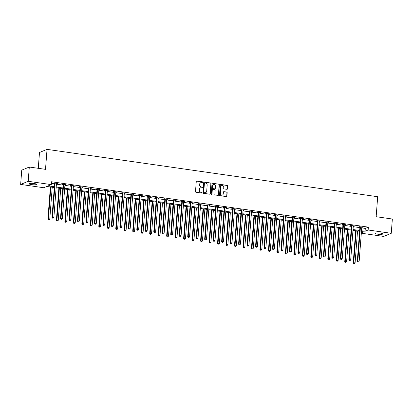 <?xml version="1.0" encoding="UTF-8"?>
<svg xmlns="http://www.w3.org/2000/svg" width="413" height="413" viewBox="0 0 413 413"><rect width="100%" height="100%" fill="white"/><g stroke="black" fill="none" stroke-linecap="round" stroke-linejoin="round"><path stroke-width="0.62" d="M202.86 182.288A0.403 0.372 67.5 0 0 202.515 181.839L196.846 181.028A0.573 0.527 67.5 0 0 196.268 181.513L195.494 191.601A0.573 0.527 67.5 0 0 195.984 192.236L201.652 193.047A0.403 0.372 67.5 0 0 202.06 192.711A0.403 0.372 67.5 0 0 201.714 192.262L200.981 192.159A1.828 1.693 67.5 0 1 199.412 190.119L199.474 189.278A1.828 1.693 67.5 0 1 201.322 187.729L202.055 187.838A0.403 0.372 67.5 0 0 202.458 187.497A0.403 0.372 67.5 0 0 202.117 187.053L201.384 186.944A1.828 1.693 67.5 0 1 199.815 184.91L199.877 184.069A1.828 1.693 67.5 0 1 201.725 182.52L202.458 182.623A0.403 0.372 67.5 0 0 202.86 182.288M202.53 182.629A0.403 0.372 67.5 0 0 202.313 181.926L196.645 181.111A0.573 0.527 67.5 0 0 196.49 181.116M201.73 193.052A0.403 0.372 67.5 0 0 201.508 192.35L200.981 192.159M202.127 187.838A0.403 0.372 67.5 0 0 201.911 187.135L201.384 186.944M377.74 234.192A3.727 0.681 4.4 0 1 375.329 233.366A3.727 0.681 4.4 0 1 380.352 233.113A3.727 0.681 4.4 0 1 382.763 233.939A3.727 0.681 4.4 0 1 377.74 234.192M31.548 184.611A3.727 0.681 4.4 0 1 29.137 183.785A3.727 0.681 4.4 0 1 34.16 183.532A3.727 0.681 4.4 0 1 36.571 184.358A3.727 0.681 4.4 0 1 31.548 184.611M226.882 189.324A0.573 0.527 67.5 0 0 227.455 188.839L227.671 186.01A0.573 0.527 67.5 0 0 227.181 185.375L220.888 184.472A0.573 0.527 67.5 0 0 220.31 184.957L219.535 195.044A0.573 0.527 67.5 0 0 220.026 195.679L226.319 196.583A0.573 0.527 67.5 0 0 226.897 196.098L227.16 192.68A0.573 0.527 67.5 0 0 226.67 192.04L223.975 191.658A0.573 0.527 67.5 0 0 223.397 192.138L223.268 193.836A1.528 1.415 67.5 0 1 222.426 195.044A1.528 1.415 67.5 0 1 220.413 193.429L220.924 186.784A1.528 1.415 67.5 0 1 221.766 185.576A1.528 1.415 67.5 0 1 223.779 187.192L223.696 188.302A0.573 0.527 67.5 0 0 224.187 188.937L226.882 189.324M54.299 187.538L46.819 186.469L43.757 187.734L20.65 184.425L21.75 170.151L29.302 167.028L45.507 169.345L47.041 149.367L377.688 196.722L376.15 216.701L392.35 219.024L391.25 233.299L383.698 236.422L361.323 233.216M29.302 167.028L28.208 181.302L51.31 184.611L48.249 185.876L54.356 186.753M361.736 227.888L365.304 228.399L368.365 227.135L51.532 181.756L51.31 184.611M368.365 227.135L368.148 229.989L391.25 233.299M211.079 183.63A0.573 0.527 67.5 0 0 210.589 182.995L204.29 182.092A0.573 0.527 67.5 0 0 203.712 182.577L202.938 192.664A0.573 0.527 67.5 0 0 203.428 193.305L209.727 194.203A0.573 0.527 67.5 0 0 210.3 193.723L210.873 183.718A0.573 0.527 67.5 0 0 210.382 183.078L204.089 182.179A0.573 0.527 67.5 0 0 203.934 182.179M212.587 183.284L218.885 184.183A0.573 0.527 67.5 0 1 219.375 184.823L218.601 194.91A0.573 0.527 67.5 0 1 218.023 195.39L215.328 195.008A0.573 0.527 67.5 0 1 214.837 194.368L215.152 190.279A0.573 0.527 67.5 0 0 214.662 189.644L212.876 189.386A0.573 0.527 67.5 0 0 212.297 189.872L211.972 194.131A0.403 0.372 67.5 0 1 211.75 194.446A0.403 0.372 67.5 0 1 211.224 194.022L212.014 183.764A0.573 0.527 67.5 0 1 212.587 183.284L218.885 184.183M47.041 149.367L39.488 152.49L38.27 168.313M51.403 183.444L54.578 183.899M56.426 184.162L63.06 185.112M64.908 185.375L71.537 186.325M73.385 186.593L80.019 187.543M81.867 187.807L88.501 188.756M90.349 189.02L96.983 189.97M98.831 190.233L105.465 191.183M107.313 191.451L113.942 192.401M115.79 192.664L122.424 193.614M124.272 193.878L130.906 194.828M132.754 195.096L139.387 196.046M141.236 196.309L147.864 197.259M149.713 197.522L156.346 198.472M158.194 198.736L164.828 199.685M166.676 199.954L173.31 200.904M175.158 201.167L181.792 202.117M183.64 202.38L190.269 203.33M192.117 203.599L198.751 204.549M200.599 204.812L207.233 205.762M209.081 206.025L215.715 206.975M217.563 207.238L224.192 208.188M226.04 208.457L232.674 209.406M234.522 209.67L241.156 210.62M243.004 210.883L249.638 211.833M251.486 212.101L258.12 213.051M259.968 213.314L266.597 214.264M268.445 214.528L275.079 215.478M276.927 215.741L283.561 216.691M285.409 216.959L292.043 217.909M293.891 218.172L300.519 219.122M302.368 219.386L309.001 220.335M310.85 220.604L317.483 221.554M319.332 221.817L325.965 222.767M327.814 223.03L334.447 223.98M336.296 224.244L342.924 225.193M344.772 225.462L351.406 226.412M353.254 226.675L359.888 227.625M56.566 183.3L56.524 183.382A0.583 0.537 67.5 0 0 56.467 183.589L57.443 183.429L54.18 182.959L53.669 183.171L54.552 183.295M65.042 184.513L65.006 184.596A0.583 0.537 67.5 0 0 64.949 184.802L65.925 184.642L62.662 184.172L62.151 184.384L63.034 184.513M73.524 185.731L73.488 185.809A0.583 0.537 67.5 0 0 73.431 186.015L74.407 185.855L71.144 185.391L70.633 185.602L71.511 185.726M81.913 187.218L82.884 187.068L79.626 186.604L79.115 186.815L79.993 186.939M90.395 188.431L91.366 188.287L88.103 187.817L87.597 188.029L88.475 188.158M98.877 189.644L99.848 189.5L96.585 189.035L96.074 189.242L96.957 189.371M107.354 190.858L108.33 190.713L105.067 190.248L104.556 190.46L105.439 190.584M115.836 192.076L116.812 191.931L113.549 191.462L113.038 191.673L113.916 191.797M124.318 193.289L125.289 193.145L122.031 192.675L121.52 192.886L122.398 193.016M132.8 194.502L133.771 194.358L130.508 193.893L129.997 194.105L130.88 194.229M141.277 195.721L142.253 195.571L138.99 195.106L138.479 195.318L139.362 195.442M149.759 196.934L150.735 196.789L147.472 196.32L146.961 196.531L147.839 196.66M158.241 198.147L159.211 198.003L155.954 197.538L155.443 197.744L156.321 197.873M166.723 199.36L167.693 199.216L164.431 198.751L163.925 198.963L164.802 199.087M175.205 200.579L176.175 200.434L172.913 199.964L172.402 200.176L173.284 200.3M183.775 201.518L183.739 201.601A0.583 0.537 67.5 0 0 183.682 201.807L184.657 201.647L181.395 201.177L180.884 201.389L181.766 201.518M192.257 202.737L192.221 202.814A0.583 0.537 67.5 0 0 192.164 203.02L193.139 202.86L189.877 202.396L189.366 202.607L190.243 202.731M200.739 203.95L200.697 204.027A0.583 0.537 67.5 0 0 200.646 204.239L201.616 204.074L198.359 203.609L197.848 203.821L198.725 203.945M209.221 205.163L209.179 205.246A0.583 0.537 67.5 0 0 209.123 205.452L210.098 205.292L206.836 204.822L206.324 205.034L207.207 205.163M217.697 206.381L217.661 206.459A0.583 0.537 67.5 0 0 217.605 206.665L218.58 206.505L215.318 206.035L214.806 206.247L215.689 206.376M226.179 207.594L226.143 207.672A0.583 0.537 67.5 0 0 226.087 207.878L227.062 207.718L223.8 207.254L223.288 207.465L224.166 207.589M234.569 209.081L235.539 208.937L232.282 208.467L231.77 208.679L232.648 208.802M243.05 210.294L244.021 210.15L240.758 209.68L240.252 209.892L241.13 210.021M251.532 211.508L252.503 211.363L249.24 210.898L248.729 211.11L249.612 211.234M260.009 212.721L260.985 212.576L257.722 212.112L257.211 212.323L258.094 212.447M268.491 213.939L269.467 213.795L266.204 213.325L265.693 213.536L266.571 213.66M276.973 215.152L277.944 215.008L274.686 214.538L274.175 214.75L275.053 214.879M285.455 216.366L286.426 216.221L283.163 215.756L282.652 215.968L283.535 216.092M293.932 217.584L294.908 217.439L291.645 216.97L291.134 217.181L292.017 217.305M302.414 218.797L303.39 218.653L300.127 218.183L299.616 218.394L300.494 218.523M310.896 220.01L311.867 219.866L308.609 219.401L308.098 219.608L308.976 219.737M319.378 221.223L320.349 221.079L317.086 220.614L316.58 220.826L317.458 220.95M327.86 222.442L328.831 222.297L325.568 221.827L325.057 222.039L325.94 222.163M336.43 223.387L336.394 223.464A0.583 0.537 67.5 0 0 336.337 223.67L337.313 223.51L334.05 223.041L333.539 223.252L334.422 223.381M344.912 224.6L344.876 224.677A0.583 0.537 67.5 0 0 344.819 224.884L345.795 224.724L342.532 224.259L342.021 224.471L342.898 224.595M353.394 225.813L353.352 225.89A0.583 0.537 67.5 0 0 353.301 226.102L354.271 225.937L351.014 225.472L350.503 225.684L351.38 225.808M361.876 227.026L361.834 227.109A0.583 0.537 67.5 0 0 361.778 227.315L362.753 227.155L359.491 226.685L358.98 226.897L359.862 227.026M20.65 184.425L28.208 181.302M361.36 232.798L363.652 231.848L361.458 231.533M359.609 231.265L352.976 230.315M351.127 230.051L344.494 229.101M342.645 228.838L336.012 227.888M334.163 227.625L327.53 226.675M325.687 226.407L319.053 225.457M317.205 225.193L310.571 224.244M308.723 223.98L302.089 223.03M300.241 222.762L293.607 221.812M291.759 221.549L285.13 220.599M283.282 220.335L276.648 219.386M274.8 219.122L268.166 218.172M266.318 217.904L259.684 216.954M257.836 216.691L251.202 215.741M249.354 215.478L242.725 214.528M240.877 214.259L234.243 213.309M232.395 213.046L225.761 212.096M223.913 211.833L217.279 210.883M215.431 210.62L208.802 209.67M206.954 209.401L200.32 208.451M198.472 208.188L191.839 207.238M189.99 206.975L183.357 206.025M181.508 205.757L174.875 204.807M173.026 204.543L166.398 203.594M164.55 203.33L157.916 202.38M156.068 202.117L149.434 201.167M147.586 200.899L140.952 199.949M139.104 199.685L132.475 198.736M130.627 198.472L123.993 197.522M122.145 197.254L115.511 196.304M113.663 196.041L107.029 195.091M105.181 194.828L98.547 193.878M96.699 193.614L90.07 192.664M88.222 192.396L81.588 191.446M79.74 191.183L73.106 190.233M71.258 189.97L64.624 189.02M62.776 188.756L56.147 187.807M361.514 230.743L365.082 231.254L368.148 229.989M56.204 187.017L62.838 187.967M64.686 188.23L71.32 189.18M73.168 189.448L79.802 190.398M81.65 190.661L88.279 191.611M90.127 191.875L96.761 192.825M98.609 193.088L105.243 194.038M107.091 194.306L113.725 195.256M115.573 195.519L122.207 196.469M124.055 196.733L130.684 197.682M132.532 197.951L139.166 198.901M141.014 199.164L147.648 200.114M149.496 200.377L156.129 201.327M157.978 201.59L164.606 202.54M166.454 202.809L173.088 203.759M174.936 204.022L181.57 204.972M183.418 205.235L190.052 206.185M191.9 206.454L198.534 207.403M200.382 207.667L207.011 208.617M208.859 208.88L215.493 209.83M217.341 210.093L223.975 211.043M225.823 211.311L232.457 212.261M234.305 212.525L240.934 213.475M242.782 213.738L249.416 214.688M251.264 214.956L257.898 215.906M259.746 216.169L266.38 217.119M268.228 217.383L274.862 218.332M276.71 218.596L283.339 219.546M285.187 219.814L291.821 220.764M293.669 221.027L300.303 221.977M302.151 222.24L308.785 223.19M310.633 223.454L317.261 224.409M319.11 224.672L325.743 225.622M327.592 225.885L334.225 226.835M336.074 227.098L342.707 228.048M344.556 228.317L351.189 229.267M353.038 229.53L359.666 230.48M365.304 228.399L365.082 231.254M56.932 183.64L56.953 183.357M65.414 184.854L65.435 184.57M73.896 186.067L73.917 185.788M82.378 187.28L82.399 187.001M90.855 188.498L90.881 188.214M99.337 189.712L99.357 189.428M107.819 190.925L107.839 190.646M116.301 192.138L116.321 191.859M124.778 193.356L124.803 193.072M133.26 194.569L133.28 194.291M141.742 195.783L141.762 195.504M150.224 197.001L150.244 196.717M158.706 198.214L158.726 197.93M167.182 199.427L167.208 199.149M175.664 200.641L175.685 200.362M184.146 201.859L184.167 201.575M192.628 203.072L192.649 202.793M201.105 204.285L201.131 204.007M209.587 205.504L209.608 205.22M218.069 206.717L218.09 206.433M226.551 207.93L226.572 207.651M235.033 209.143L235.054 208.864M243.51 210.362L243.536 210.078M251.992 211.575L252.013 211.296M260.474 212.788L260.495 212.509M268.956 214.006L268.977 213.722M277.433 215.219L277.459 214.936M285.915 216.433L285.935 216.154M294.397 217.646L294.417 217.367M302.879 218.864L302.899 218.58M311.361 220.077L311.381 219.799M319.838 221.291L319.863 221.012M328.32 222.509L328.34 222.225M336.801 223.722L336.822 223.438M345.283 224.935L345.304 224.657M353.76 226.148L353.786 225.87M362.242 227.367L362.263 227.083M200.785 182.67A1.828 1.693 67.5 0 0 199.67 184.152L199.877 184.069M201.177 187.032A1.828 1.693 67.5 0 1 199.608 184.993L199.67 184.152M200.382 187.879A1.828 1.693 67.5 0 0 199.273 189.366L199.474 189.278M200.775 192.241A1.828 1.693 67.5 0 1 199.205 190.207L199.273 189.366M209.881 194.203A0.573 0.527 67.5 0 0 210.098 193.805L210.873 183.718M204.817 182.964A0.403 0.372 67.5 0 0 204.414 183.3L203.733 192.159A0.403 0.372 67.5 0 0 204.074 192.603L204.848 192.711A1.828 1.693 67.5 0 0 206.696 191.162L207.161 185.112A1.828 1.693 67.5 0 0 205.591 183.073L204.817 182.964M204.538 183.042A0.403 0.372 67.5 0 0 204.208 183.387L204.414 183.3M205.581 192.649A1.828 1.693 67.5 0 1 204.647 192.799L203.872 192.685A0.403 0.372 67.5 0 1 203.526 192.241L204.208 183.387M218.178 195.39A0.573 0.527 67.5 0 0 218.394 194.993L219.174 184.905A0.573 0.527 67.5 0 0 218.684 184.27M212.514 189.474A0.573 0.527 67.5 0 0 212.091 189.954L211.972 194.131M211.642 194.471A0.403 0.372 67.5 0 0 211.766 194.213M215.478 186.036A1.528 1.415 67.5 0 0 213.469 184.415A1.528 1.415 67.5 0 0 212.623 185.623L212.442 187.967A0.573 0.527 67.5 0 0 212.932 188.602L214.724 188.86A0.573 0.527 67.5 0 0 215.297 188.374L215.478 186.036M213.366 184.461A1.528 1.415 67.5 0 0 212.421 185.711L212.623 185.623M214.879 188.855A0.573 0.527 67.5 0 1 214.517 188.942L212.731 188.684A0.573 0.527 67.5 0 1 212.241 188.049L212.421 185.711M221.667 185.623A1.528 1.415 67.5 0 0 220.718 186.867L220.924 186.784M222.323 195.081A1.528 1.415 67.5 0 1 220.206 193.511L220.718 186.867M226.474 196.578A0.573 0.527 67.5 0 0 226.696 196.18L226.954 192.763A0.573 0.527 67.5 0 0 226.463 192.128L223.769 191.74A0.573 0.527 67.5 0 0 223.619 191.74M227.031 189.324A0.573 0.527 67.5 0 0 227.253 188.922L227.47 186.093A0.573 0.527 67.5 0 0 226.98 185.458L220.681 184.554A0.573 0.527 67.5 0 0 220.527 184.554M50.386 186.981L47.913 219.091L49.782 219.076L52.234 187.244M50.876 187.048L48.424 218.885L48.419 219.83L49.168 219.824L48.62 219.747M49.782 219.076L49.168 219.824M48.419 219.83L47.913 219.091M55.11 183.393L54.599 183.604L51.997 217.403L52.508 217.192L55.11 183.393A0.583 0.537 67.5 0 0 55.089 183.176L55.063 183.088M52.709 218.059L53.251 218.136L52.709 218.059L52.508 217.192L53.871 217.388L56.467 183.589M54.599 183.604A0.583 0.537 67.5 0 0 54.578 183.387L54.464 183M51.997 217.403L52.503 218.141M53.251 218.136L53.871 217.388M58.868 188.194L56.395 220.31L58.264 220.294L60.716 188.457M59.353 188.266L56.906 220.098L56.901 221.048L57.65 221.038L57.102 220.96M58.264 220.294L57.65 221.038M56.901 221.048L56.395 220.31M67.345 189.407L64.877 221.523L66.746 221.507L69.193 189.675M67.835 189.479L65.388 221.311L65.378 222.261L66.126 222.256L65.584 222.173M66.746 221.507L66.126 222.256M65.378 222.261L64.877 221.523M63.592 184.606L63.081 184.817L60.479 218.622L60.99 218.41L63.592 184.606A0.583 0.537 67.5 0 0 63.566 184.389L63.545 184.301M61.186 219.272L61.733 219.349L61.186 219.272L60.99 218.41L62.348 218.601L64.949 184.802M63.081 184.817A0.583 0.537 67.5 0 0 63.06 184.601L62.946 184.213M60.479 218.622L60.985 219.355M61.733 219.349L62.348 218.601M72.074 185.824L71.563 186.031L68.961 219.835L69.472 219.623L72.074 185.824A0.583 0.537 67.5 0 0 72.048 185.602L72.022 185.514M69.668 220.485L70.21 220.563L69.668 220.485L69.472 219.623L70.829 219.819L73.431 186.015M71.563 186.031A0.583 0.537 67.5 0 0 71.537 185.814L71.428 185.432M68.961 219.835L69.467 220.573M70.21 220.563L70.829 219.819M75.827 190.625L73.359 222.736L75.228 222.721L77.675 190.889M76.317 190.692L73.87 222.524L73.86 223.474L74.608 223.469L74.066 223.392M75.228 222.721L74.608 223.469M73.86 223.474L73.359 222.736M84.309 191.839L81.836 223.954L83.71 223.934L86.157 192.102M84.799 191.906L82.347 223.743L82.342 224.687L83.09 224.682L82.548 224.605M83.71 223.934L83.09 224.682M82.342 224.687L81.836 223.954M92.791 193.052L90.318 225.168L92.187 225.152L94.639 193.315M93.281 193.124L90.829 224.956L90.824 225.906L91.572 225.896L91.025 225.818M92.187 225.152L91.572 225.896M90.824 225.906L90.318 225.168M80.55 187.037L80.045 187.249L77.443 221.048L77.954 220.836L80.55 187.037A0.583 0.537 67.5 0 0 80.53 186.815L80.504 186.728M78.15 221.704L78.692 221.781L78.15 221.704L77.954 220.836L79.311 221.032L81.913 187.234A0.583 0.537 67.5 0 1 81.97 187.022L82.006 186.944M80.045 187.249A0.583 0.537 67.5 0 0 80.019 187.027L79.91 186.645M77.443 221.048L77.943 221.786M78.692 221.781L79.311 221.032M89.032 188.251L88.521 188.462L85.925 222.261L86.431 222.055L89.032 188.251A0.583 0.537 67.5 0 0 89.012 188.034L88.986 187.946M86.632 222.917L87.174 222.994L86.632 222.917L86.431 222.055L87.793 222.246L90.395 188.447A0.583 0.537 67.5 0 1 90.447 188.24L90.488 188.158M88.521 188.462A0.583 0.537 67.5 0 0 88.501 188.245L88.387 187.858M85.925 222.261L86.425 222.999M87.174 222.994L87.793 222.246M97.514 189.464L97.003 189.675L94.401 223.479L94.913 223.268L97.514 189.464A0.583 0.537 67.5 0 0 97.494 189.247L97.468 189.159M95.109 224.13L95.656 224.207L95.109 224.13L94.913 223.268L96.275 223.464L98.872 189.66A0.583 0.537 67.5 0 1 98.929 189.453L98.97 189.376M97.003 189.675A0.583 0.537 67.5 0 0 96.983 189.459L96.869 189.071M94.401 223.479L94.907 224.218M95.656 224.207L96.275 223.464M105.996 190.682L105.485 190.894L102.883 224.693L103.395 224.481L105.996 190.682A0.583 0.537 67.5 0 0 105.971 190.46L105.945 190.372M103.591 225.343L104.138 225.426L103.591 225.343L103.395 224.481L104.752 224.677L107.354 190.873A0.583 0.537 67.5 0 1 107.411 190.667L107.447 190.589M105.485 190.894A0.583 0.537 67.5 0 0 105.46 190.672L105.351 190.29M102.883 224.693L103.389 225.431M104.138 225.426L104.752 224.677M114.478 191.895L113.967 192.107L111.365 225.906L111.877 225.694L114.478 191.895A0.583 0.537 67.5 0 0 114.453 191.678L114.427 191.591M112.073 226.561L112.615 226.639L112.073 226.561L111.877 225.694L113.234 225.89L115.836 192.091A0.583 0.537 67.5 0 1 115.893 191.885L115.929 191.802M113.967 192.107A0.583 0.537 67.5 0 0 113.942 191.89L113.833 191.503M111.365 225.906L111.866 226.644M112.615 226.639L113.234 225.89M122.955 193.108L122.444 193.32L119.847 227.124L120.359 226.913L122.955 193.108A0.583 0.537 67.5 0 0 122.935 192.892L122.909 192.804M120.555 227.775L121.097 227.852L120.555 227.775L120.359 226.913L121.716 227.104L124.318 193.305A0.583 0.537 67.5 0 1 124.37 193.098L124.411 193.016M122.444 193.32A0.583 0.537 67.5 0 0 122.424 193.103L122.31 192.716M119.847 227.124L120.348 227.857M121.097 227.852L121.716 227.104M131.437 194.327L130.926 194.533L128.324 228.337L128.835 228.126L131.437 194.327A0.583 0.537 67.5 0 0 131.417 194.105L131.391 194.017M129.037 228.988L129.579 229.065L129.037 228.988L128.835 228.126L130.198 228.322L132.795 194.518A0.583 0.537 67.5 0 1 132.852 194.311L132.893 194.234M130.926 194.533A0.583 0.537 67.5 0 0 130.906 194.316L130.792 193.934M128.324 228.337L128.83 229.076M129.579 229.065L130.198 228.322M139.919 195.54L139.408 195.752L136.806 229.551L137.317 229.339L139.919 195.54A0.583 0.537 67.5 0 0 139.893 195.318L139.873 195.23M137.514 230.206L138.061 230.284L137.514 230.206L137.317 229.339L138.675 229.535L141.277 195.736A0.583 0.537 67.5 0 1 141.334 195.525L141.37 195.447M139.408 195.752A0.583 0.537 67.5 0 0 139.387 195.53L139.274 195.148M136.806 229.551L137.312 230.289M138.061 230.284L138.675 229.535M148.401 196.753L147.89 196.965L145.288 230.764L145.799 230.552L148.401 196.753A0.583 0.537 67.5 0 0 148.375 196.536L148.35 196.449M145.995 231.419L146.538 231.497L145.995 231.419L145.799 230.552L147.157 230.748L149.759 196.949A0.583 0.537 67.5 0 1 149.816 196.743L149.852 196.66M147.89 196.965A0.583 0.537 67.5 0 0 147.864 196.748L147.756 196.361M145.288 230.764L145.794 231.502M146.538 231.497L147.157 230.748M156.878 197.966L156.372 198.178L153.77 231.982L154.281 231.77L156.878 197.966A0.583 0.537 67.5 0 0 156.857 197.75L156.832 197.662M154.477 232.633L155.02 232.71L154.477 232.633L154.281 231.77L155.639 231.961L158.241 198.163A0.583 0.537 67.5 0 1 158.298 197.956L158.334 197.879M156.372 198.178A0.583 0.537 67.5 0 0 156.346 197.961L156.238 197.574M153.77 231.982L154.271 232.715M155.02 232.71L155.639 231.961M165.36 199.185L164.849 199.396L162.252 233.195L162.758 232.984L165.36 199.185A0.583 0.537 67.5 0 0 165.339 198.963L165.314 198.875M162.959 233.846L163.502 233.923L162.959 233.846L162.758 232.984L164.121 233.18L166.723 199.376A0.583 0.537 67.5 0 1 166.775 199.169L166.816 199.092M164.849 199.396A0.583 0.537 67.5 0 0 164.828 199.174L164.715 198.792M162.252 233.195L162.753 233.934M163.502 233.923L164.121 233.18M173.842 200.398L173.331 200.61L170.729 234.408L171.24 234.197L173.842 200.398A0.583 0.537 67.5 0 0 173.821 200.181L173.796 200.088M171.441 235.064L171.984 235.142L171.441 235.064L171.24 234.197L172.603 234.393L175.2 200.594A0.583 0.537 67.5 0 1 175.257 200.382L175.298 200.305M173.331 200.61A0.583 0.537 67.5 0 0 173.31 200.388L173.197 200.006M170.729 234.408L171.235 235.147M171.984 235.142L172.603 234.393M182.324 201.611L181.813 201.823L179.211 235.627L179.722 235.415L182.324 201.611A0.583 0.537 67.5 0 0 182.298 201.394L182.272 201.307M179.918 236.277L180.466 236.355L179.918 236.277L179.722 235.415L181.08 235.606L183.682 201.807M181.813 201.823A0.583 0.537 67.5 0 0 181.787 201.606L181.679 201.219M179.211 235.627L179.717 236.36M180.466 236.355L181.08 235.606M190.806 202.829L190.295 203.036L187.693 236.84L188.204 236.628L190.806 202.829A0.583 0.537 67.5 0 0 190.78 202.607L190.754 202.52M188.4 237.49L188.942 237.568L188.4 237.49L188.204 236.628L189.562 236.825L192.164 203.02M190.295 203.036A0.583 0.537 67.5 0 0 190.269 202.819L190.161 202.437M187.693 236.84L188.194 237.578M188.942 237.568L189.562 236.825M199.283 204.043L198.772 204.254L196.175 238.053L196.686 237.842L199.283 204.043A0.583 0.537 67.5 0 0 199.262 203.821L199.236 203.733M196.882 238.709L197.424 238.786L196.882 238.709L196.686 237.842L198.044 238.038L200.646 204.239M198.772 204.254A0.583 0.537 67.5 0 0 198.751 204.032L198.638 203.65M196.175 238.053L196.676 238.791M197.424 238.786L198.044 238.038M207.765 205.256L207.254 205.468L204.652 239.266L205.163 239.055L207.765 205.256A0.583 0.537 67.5 0 0 207.744 205.039L207.718 204.951M205.364 239.922L205.906 239.999L205.364 239.922L205.163 239.055L206.526 239.251L209.123 205.452M207.254 205.468A0.583 0.537 67.5 0 0 207.233 205.251L207.119 204.863M204.652 239.266L205.158 240.005M205.906 239.999L206.526 239.251M216.247 206.469L215.736 206.681L213.134 240.485L213.645 240.273L216.247 206.469A0.583 0.537 67.5 0 0 216.226 206.252L216.2 206.164M213.841 241.135L214.388 241.213L213.841 241.135L213.645 240.273L215.003 240.464L217.605 206.665M215.736 206.681A0.583 0.537 67.5 0 0 215.715 206.464L215.601 206.077M213.134 240.485L213.64 241.218M214.388 241.213L215.003 240.464M224.729 207.687L224.218 207.899L221.616 241.698L222.127 241.486L224.729 207.687A0.583 0.537 67.5 0 0 224.703 207.465L224.677 207.378M222.323 242.348L222.865 242.426L222.323 242.348L222.127 241.486L223.485 241.682L226.087 207.878M224.218 207.899A0.583 0.537 67.5 0 0 224.192 207.677L224.083 207.295M221.616 241.698L222.122 242.436M222.865 242.426L223.485 241.682M233.206 208.901L232.7 209.112L230.098 242.911L230.609 242.699L233.206 208.901A0.583 0.537 67.5 0 0 233.185 208.684L233.159 208.591M230.805 243.567L231.347 243.644L230.805 243.567L230.609 242.699L231.967 242.896L234.569 209.097A0.583 0.537 67.5 0 1 234.625 208.885L234.661 208.808M232.7 209.112A0.583 0.537 67.5 0 0 232.674 208.89L232.565 208.508M230.098 242.911L230.599 243.649M231.347 243.644L231.967 242.896M101.273 194.265L98.8 226.381L100.669 226.365L103.121 194.533M101.758 194.337L99.311 226.169L99.306 227.119L100.049 227.114L99.507 227.036M100.669 226.365L100.049 227.114M99.306 227.119L98.8 226.381M109.75 195.483L107.282 227.594L109.151 227.578L111.598 195.747M110.24 195.55L107.793 227.387L107.783 228.332L108.531 228.327L107.989 228.25M109.151 227.578L108.531 228.327M107.783 228.332L107.282 227.594M118.232 196.696L115.759 228.812L117.633 228.792L120.08 196.96M118.722 196.769L116.27 228.601L116.265 229.545L117.013 229.54L116.471 229.463M117.633 228.792L117.013 229.54M116.265 229.545L115.759 228.812M126.714 197.91L124.241 230.026L126.11 230.01L128.562 198.178M127.204 197.982L124.752 229.814L124.747 230.764L125.495 230.759L124.948 230.676M126.11 230.01L125.495 230.759M124.747 230.764L124.241 230.026M135.196 199.128L132.723 231.239L134.592 231.223L137.044 199.391M135.681 199.195L133.234 231.027L133.229 231.977L133.977 231.972L133.43 231.894M134.592 231.223L133.977 231.972M133.229 231.977L132.723 231.239M143.672 200.341L141.205 232.457L143.074 232.436L145.521 200.604M144.163 200.408L141.716 232.245L141.705 233.19L142.454 233.185L141.912 233.108M143.074 232.436L142.454 233.185M141.705 233.19L141.205 232.457M152.154 201.554L149.687 233.67L151.556 233.655L154.003 201.818M152.645 201.627L150.198 233.459L150.187 234.408L150.936 234.398L150.394 234.321M151.556 233.655L150.936 234.398M150.187 234.408L149.687 233.67M160.636 202.768L158.164 234.883L160.037 234.868L162.485 203.036M161.127 202.84L158.675 234.672L158.669 235.622L159.418 235.616L158.876 235.539M160.037 234.868L159.418 235.616M158.669 235.622L158.164 234.883M169.118 203.986L166.645 236.097L168.514 236.081L170.967 204.249M169.609 204.053L167.157 235.885L167.151 236.835L167.9 236.83L167.353 236.752M168.514 236.081L167.9 236.83M167.151 236.835L166.645 236.097M177.6 205.199L175.127 237.315L176.996 237.294L179.448 205.462M178.086 205.271L175.639 237.103L175.633 238.048L176.377 238.043L175.835 237.965M176.996 237.294L176.377 238.043M175.633 238.048L175.127 237.315M186.077 206.412L183.609 238.528L185.478 238.513L187.925 206.681M186.568 206.485L184.121 238.316L184.11 239.266L184.859 239.256L184.317 239.179M185.478 238.513L184.859 239.256M184.11 239.266L183.609 238.528M194.559 207.631L192.091 239.741L193.96 239.726L196.407 207.894M195.05 207.698L192.597 239.53L192.592 240.48L193.341 240.474L192.799 240.397M193.96 239.726L193.341 240.474M192.592 240.48L192.091 239.741M203.041 208.844L200.568 240.955L202.437 240.939L204.889 209.107M203.532 208.911L201.079 240.748L201.074 241.693L201.823 241.688L201.276 241.61M202.437 240.939L201.823 241.688M201.074 241.693L200.568 240.955M211.523 210.057L209.05 242.173L210.919 242.157L213.371 210.32M212.008 210.129L209.561 241.961L209.556 242.911L210.305 242.901L209.758 242.823M210.919 242.157L210.305 242.901M209.556 242.911L209.05 242.173M220 211.27L217.532 243.386L219.401 243.371L221.848 211.539M220.49 211.342L218.043 243.174L218.033 244.124L218.782 244.119L218.24 244.042M219.401 243.371L218.782 244.119M218.033 244.124L217.532 243.386M228.482 212.489L226.014 244.599L227.883 244.584L230.33 212.752M228.972 212.556L226.525 244.388L226.515 245.337L227.264 245.332L226.722 245.255M227.883 244.584L227.264 245.332M226.515 245.337L226.014 244.599M236.964 213.702L234.491 245.818L236.365 245.797L238.812 213.965M237.454 213.769L235.002 245.606L234.997 246.551L235.746 246.546L235.204 246.468M236.365 245.797L235.746 246.546M234.997 246.551L234.491 245.818M245.446 214.915L242.973 247.031L244.842 247.015L247.294 215.178M245.936 214.987L243.484 246.819L243.479 247.769L244.228 247.759L243.68 247.681M244.842 247.015L244.228 247.759M243.479 247.769L242.973 247.031M253.928 216.128L251.455 248.244L253.324 248.228L255.776 216.397M254.413 216.2L251.966 248.032L251.961 248.982L252.704 248.977L252.162 248.9M253.324 248.228L252.704 248.977M251.961 248.982L251.455 248.244M262.405 217.346L259.937 249.457L261.806 249.442L264.253 217.61M262.895 217.414L260.448 249.251L260.438 250.195L261.186 250.19L260.644 250.113M261.806 249.442L261.186 250.19M260.438 250.195L259.937 249.457M270.887 218.56L268.419 250.676L270.288 250.66L272.735 218.823M271.377 218.632L268.925 250.464L268.92 251.414L269.668 251.403L269.126 251.326M270.288 250.66L269.668 251.403M268.92 251.414L268.419 250.676M279.369 219.773L276.896 251.889L278.765 251.873L281.217 220.041M279.859 219.845L277.407 251.677L277.402 252.627L278.15 252.622L277.603 252.544M278.765 251.873L278.15 252.622M277.402 252.627L276.896 251.889M287.851 220.991L285.378 253.102L287.247 253.086L289.699 221.254M288.336 221.058L285.889 252.89L285.884 253.84L286.632 253.835L286.085 253.758M287.247 253.086L286.632 253.835M285.884 253.84L285.378 253.102M296.333 222.204L293.86 254.32L295.729 254.3L298.176 222.468M296.818 222.271L294.371 254.109L294.361 255.053L295.109 255.048L294.567 254.971M295.729 254.3L295.109 255.048M294.361 255.053L293.86 254.32M304.809 223.418L302.342 255.533L304.211 255.518L306.658 223.681M305.3 223.49L302.853 255.322L302.843 256.272L303.591 256.261L303.049 256.184M304.211 255.518L303.591 256.261M302.843 256.272L302.342 255.533M241.688 210.114L241.177 210.325L238.58 244.124L239.086 243.918L241.688 210.114A0.583 0.537 67.5 0 0 241.667 209.897L241.641 209.809M239.287 244.78L239.829 244.857L239.287 244.78L239.086 243.918L240.449 244.109L243.05 210.31A0.583 0.537 67.5 0 1 243.102 210.103L243.143 210.021M241.177 210.325A0.583 0.537 67.5 0 0 241.156 210.109L241.042 209.721M238.58 244.124L239.081 244.863M239.829 244.857L240.449 244.109M250.17 211.332L249.659 211.539L247.057 245.343L247.568 245.131L250.17 211.332A0.583 0.537 67.5 0 0 250.149 211.11L250.123 211.022M247.769 245.993L248.311 246.071L247.769 245.993L247.568 245.131L248.931 245.327L251.527 211.523A0.583 0.537 67.5 0 1 251.584 211.317L251.625 211.239M249.659 211.539A0.583 0.537 67.5 0 0 249.638 211.322L249.524 210.935M247.057 245.343L247.563 246.081M248.311 246.071L248.931 245.327M258.652 212.545L258.14 212.757L255.539 246.556L256.05 246.344L258.652 212.545A0.583 0.537 67.5 0 0 258.626 212.323L258.6 212.236M256.246 247.211L256.793 247.289L256.246 247.211L256.05 246.344L257.407 246.54L260.009 212.741A0.583 0.537 67.5 0 1 260.066 212.53L260.102 212.452M258.14 212.757A0.583 0.537 67.5 0 0 258.115 212.535L258.006 212.153M255.539 246.556L256.045 247.294M256.793 247.289L257.407 246.54M267.134 213.758L266.622 213.97L264.021 247.769L264.532 247.557L267.134 213.758A0.583 0.537 67.5 0 0 267.108 213.542L267.082 213.454M264.728 248.425L265.27 248.502L264.728 248.425L264.532 247.557L265.889 247.754L268.491 213.955A0.583 0.537 67.5 0 1 268.548 213.748L268.584 213.666M266.622 213.97A0.583 0.537 67.5 0 0 266.597 213.753L266.488 213.366M264.021 247.769L264.526 248.507M265.27 248.502L265.889 247.754M275.61 214.972L275.099 215.183L272.503 248.987L273.014 248.776L275.61 214.972A0.583 0.537 67.5 0 0 275.59 214.755L275.564 214.667M273.21 249.638L273.752 249.715L273.21 249.638L273.014 248.776L274.371 248.967L276.973 215.168A0.583 0.537 67.5 0 1 277.025 214.961L277.066 214.884M275.099 215.183A0.583 0.537 67.5 0 0 275.079 214.966L274.965 214.579M272.503 248.987L273.003 249.72M273.752 249.715L274.371 248.967M284.092 216.19L283.581 216.402L280.979 250.201L281.49 249.989L284.092 216.19A0.583 0.537 67.5 0 0 284.072 215.968L284.046 215.88M281.692 250.851L282.234 250.928L281.692 250.851L281.49 249.989L282.853 250.185L285.45 216.381A0.583 0.537 67.5 0 1 285.507 216.175L285.548 216.097M283.581 216.402A0.583 0.537 67.5 0 0 283.561 216.18L283.447 215.798M280.979 250.201L281.485 250.939M282.234 250.928L282.853 250.185M292.574 217.403L292.063 217.615L289.461 251.414L289.972 251.202L292.574 217.403A0.583 0.537 67.5 0 0 292.554 217.186L292.528 217.093M290.169 252.069L290.716 252.147L290.169 252.069L289.972 251.202L291.33 251.398L293.932 217.599A0.583 0.537 67.5 0 1 293.989 217.388L294.025 217.31M292.063 217.615A0.583 0.537 67.5 0 0 292.043 217.393L291.929 217.011M289.461 251.414L289.967 252.152M290.716 252.147L291.33 251.398M301.056 218.616L300.545 218.828L297.943 252.627L298.454 252.42L301.056 218.616A0.583 0.537 67.5 0 0 301.031 218.4L301.005 218.312M298.651 253.283L299.193 253.36L298.651 253.283L298.454 252.42L299.812 252.611L302.414 218.813A0.583 0.537 67.5 0 1 302.471 218.606L302.507 218.523M300.545 218.828A0.583 0.537 67.5 0 0 300.519 218.611L300.411 218.224M297.943 252.627L298.449 253.365M299.193 253.36L299.812 252.611M309.538 219.83L309.027 220.041L306.425 253.845L306.936 253.634L309.538 219.83A0.583 0.537 67.5 0 0 309.513 219.613L309.487 219.525M307.133 254.496L307.675 254.573L307.133 254.496L306.936 253.634L308.294 253.83L310.896 220.026A0.583 0.537 67.5 0 1 310.953 219.819L310.989 219.742M309.027 220.041A0.583 0.537 67.5 0 0 309.001 219.824L308.893 219.437M306.425 253.845L306.926 254.584M307.675 254.573L308.294 253.83M313.291 224.631L310.819 256.747L312.693 256.731L315.14 224.899M313.782 224.703L311.33 256.535L311.325 257.485L312.073 257.48L311.531 257.402M312.693 256.731L312.073 257.48M311.325 257.485L310.819 256.747M318.015 221.048L317.504 221.26L314.907 255.058L315.413 254.847L318.015 221.048A0.583 0.537 67.5 0 0 317.995 220.826L317.969 220.738M315.615 255.709L316.157 255.792L315.615 255.709L315.413 254.847L316.776 255.043L319.378 221.239A0.583 0.537 67.5 0 1 319.43 221.032L319.471 220.955M317.504 221.26A0.583 0.537 67.5 0 0 317.483 221.038L317.37 220.656M314.907 255.058L315.408 255.797M316.157 255.792L316.776 255.043M321.773 225.849L319.301 257.96L321.169 257.944L323.622 226.112M322.264 225.916L319.812 257.753L319.807 258.698L320.555 258.693L320.008 258.615M321.169 257.944L320.555 258.693M319.807 258.698L319.301 257.96M326.497 222.261L325.986 222.473L323.384 256.272L323.895 256.06L326.497 222.261A0.583 0.537 67.5 0 0 326.476 222.044L326.451 221.957M324.097 256.927L324.639 257.005L324.097 256.927L323.895 256.06L325.258 256.256L327.855 222.457A0.583 0.537 67.5 0 1 327.912 222.251L327.953 222.168M325.986 222.473A0.583 0.537 67.5 0 0 325.965 222.256L325.852 221.869M323.384 256.272L323.89 257.01M324.639 257.005L325.258 256.256M330.255 227.062L327.783 259.178L329.651 259.163L332.104 227.326M330.741 227.135L328.294 258.966L328.289 259.916L329.032 259.906L328.49 259.829M329.651 259.163L329.032 259.906M328.289 259.916L327.783 259.178M334.979 223.474L334.468 223.686L331.866 257.49L332.377 257.278L334.979 223.474A0.583 0.537 67.5 0 0 334.953 223.257L334.928 223.17M332.573 258.14L333.121 258.218L332.573 258.14L332.377 257.278L333.735 257.469L336.337 223.67M334.468 223.686A0.583 0.537 67.5 0 0 334.447 223.469L334.334 223.082M331.866 257.49L332.372 258.223M333.121 258.218L333.735 257.469M338.732 228.275L336.265 260.391L338.133 260.376L340.58 228.544M339.223 228.348L336.776 260.18L336.765 261.13L337.514 261.124L336.972 261.042M338.133 260.376L337.514 261.124M336.765 261.13L336.265 260.391M343.461 224.693L342.95 224.904L340.348 258.703L340.859 258.492L343.461 224.693A0.583 0.537 67.5 0 0 343.435 224.471L343.41 224.383M341.055 259.354L341.597 259.431L341.055 259.354L340.859 258.492L342.217 258.688L344.819 224.884M342.95 224.904A0.583 0.537 67.5 0 0 342.924 224.682L342.816 224.3M340.348 258.703L340.854 259.441M341.597 259.431L342.217 258.688M347.214 229.494L344.747 261.605L346.615 261.589L349.062 229.757M347.705 229.561L345.253 261.393L345.247 262.343L345.996 262.338L345.454 262.26M346.615 261.589L345.996 262.338M345.247 262.343L344.747 261.605M351.938 225.906L351.427 226.118L348.83 259.916L349.341 259.705L351.938 225.906A0.583 0.537 67.5 0 0 351.917 225.689L351.891 225.596M349.537 260.572L350.079 260.649L349.537 260.572L349.341 259.705L350.699 259.901L353.301 226.102M351.427 226.118A0.583 0.537 67.5 0 0 351.406 225.896L351.293 225.513M348.83 259.916L349.331 260.655M350.079 260.649L350.699 259.901M355.696 230.707L353.223 262.823L355.092 262.802L357.544 230.97M356.187 230.774L353.735 262.611L353.729 263.556L354.478 263.551L353.931 263.473M355.092 262.802L354.478 263.551M353.729 263.556L353.223 262.823M360.42 227.119L359.909 227.331L357.307 261.13L357.818 260.923L360.42 227.119A0.583 0.537 67.5 0 0 360.399 226.902L360.373 226.814M358.019 261.785L358.561 261.863L358.019 261.785L357.818 260.923L359.181 261.114L361.778 227.315M359.909 227.331A0.583 0.537 67.5 0 0 359.888 227.114L359.775 226.727M357.307 261.13L357.813 261.868M358.561 261.863L359.181 261.114M55.089 183.176L54.578 183.387M63.566 184.389L63.06 184.601M72.048 185.602L71.537 185.814M80.53 186.815L80.019 187.027M89.012 188.034L88.501 188.245M97.494 189.247L96.983 189.459M105.971 190.46L105.46 190.672M114.453 191.678L113.942 191.89M122.935 192.892L122.424 193.103M131.417 194.105L130.906 194.316M139.893 195.318L139.387 195.53M148.375 196.536L147.864 196.748M156.857 197.75L156.346 197.961M165.339 198.963L164.828 199.174M173.821 200.181L173.31 200.388M182.298 201.394L181.787 201.606M190.78 202.607L190.269 202.819M199.262 203.821L198.751 204.032M207.744 205.039L207.233 205.251M216.226 206.252L215.715 206.464M224.703 207.465L224.192 207.677M233.185 208.684L232.674 208.89M241.667 209.897L241.156 210.109M250.149 211.11L249.638 211.322M258.626 212.323L258.115 212.535M267.108 213.542L266.597 213.753M275.59 214.755L275.079 214.966M284.072 215.968L283.561 216.18M292.554 217.186L292.043 217.393M301.031 218.4L300.519 218.611M309.513 219.613L309.001 219.824M317.995 220.826L317.483 221.038M326.476 222.044L325.965 222.256M334.953 223.257L334.447 223.469M343.435 224.471L342.924 224.682M351.917 225.689L351.406 225.896M360.399 226.902L359.888 227.114"/></g></svg>
